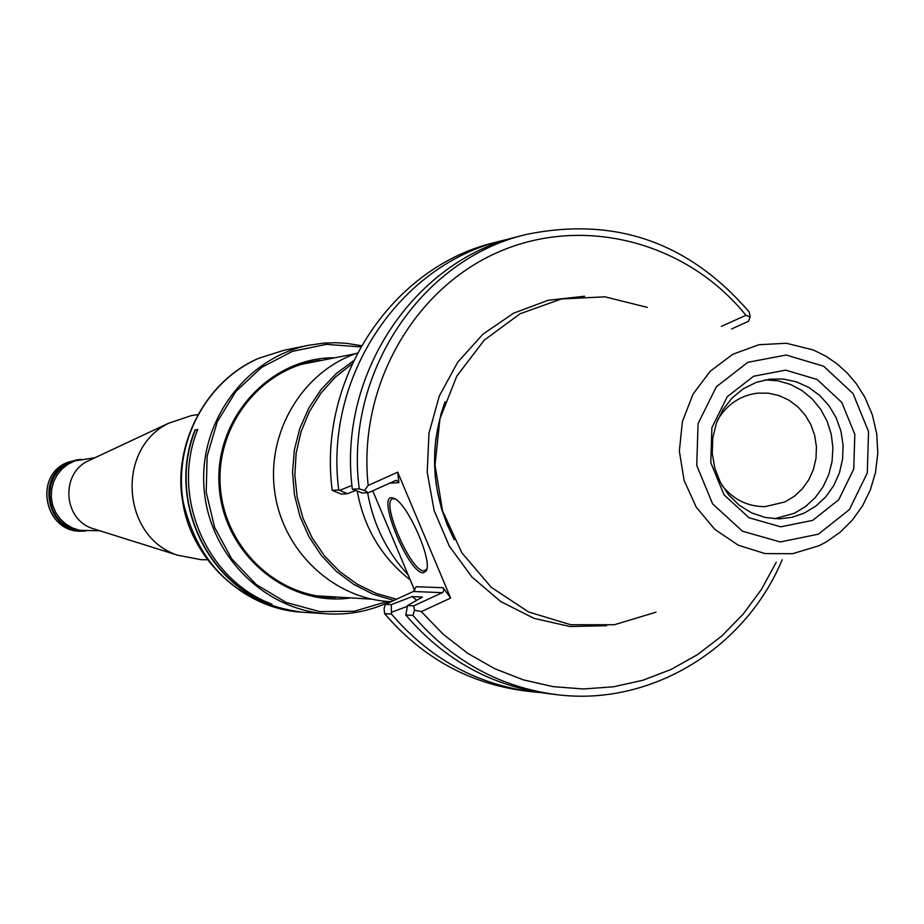 <?xml version="1.0" encoding="UTF-8"?>
<svg xmlns="http://www.w3.org/2000/svg" width="924" height="924" viewBox="0 0 924 924"><rect width="100%" height="100%" fill="white"/><g stroke="black" fill="none" stroke-linecap="round" stroke-linejoin="round"><path stroke-width="1.39" d="M357.253 491.129C363.975 527.927 381.647 557.542 410.279 579.949M352.021 363.964L335.262 377.177L320.905 393.208L309.39 411.584L301.051 431.774L296.154 453.187L294.848 475.179L297.158 497.1L303.037 518.306L312.289 538.161L324.647 556.086L339.732 571.563L357.103 584.13L376.218 593.439L396.546 599.214M353.511 360.776L336.082 373.723L321.032 389.616L308.835 408.004L299.85 428.332L294.363 450L292.538 472.36L294.433 494.733L299.988 516.458L309.043 536.867L321.309 555.359L336.417 571.39L353.904 584.488L373.25 594.259L393.878 600.45M357.369 353.06C302.876 371.332 266.401 431.854 274.659 491.372C282.49 550.947 333.587 599.087 390.806 601.686L391.141 601.697M355.44 353.742L301.363 364.368M316.828 595.841L371.829 599.179M722.164 485.62C733.517 499.676 747.828 506.687 765.095 506.641L784.915 501.951L794.259 496.327L802.332 488.808L808.812 479.706L813.432 469.38L816.008 458.269L816.435 446.812L814.714 435.481L810.891 424.717L805.127 414.98L797.666 406.652L788.784 400.069L778.863 395.518L768.294 393.174L757.518 393.15C740.401 395.403 727.142 404.25 717.763 419.692M774.451 518.768L794.328 513.282L805.485 506.583L815.176 497.678L823.03 486.902L828.724 474.682L832.062 461.492L832.917 447.84L831.242 434.257L827.119 421.252L820.697 409.332L812.219 398.972L802.009 390.552L790.459 384.43L778.02 380.815L765.176 379.891M804.354 513.051L815.88 506.098L825.825 496.8L833.783 485.539L839.454 472.788L842.584 459.055L843.069 444.906L840.886 430.931L836.116 417.671L828.967 405.671L819.704 395.449L808.708 387.387L796.43 381.843L783.379 379.048L770.073 379.129L756.19 382.374L743.312 388.773L732.051 398.013L722.938 409.667L716.412 423.18L712.785 437.918L712.242 453.176L714.806 468.225L720.362 482.351L728.62 494.871L739.212 505.209L751.605 512.866L765.222 517.486L779.406 518.872L792.168 517.278L804.354 513.051M812.727 520.351L838.761 499.699L853.753 469.022L854.827 434.326L841.776 402.402L817.128 379.487L785.654 370.12L753.557 376.264L727.2 396.777L711.907 427.639L710.787 462.681L724.081 494.883L749.064 517.775L780.722 526.83L812.727 520.351M647.285 307.369L604.931 296.823L561.422 298.972L520.12 313.744L484.292 340.113L456.814 376.068L439.928 418.803L435.019 464.945L442.515 510.799L461.781 552.702L491.268 587.317L528.574 611.954L570.686 624.728L614.31 624.763L656.028 612.173M415.996 600.716L413.837 601.94M721.355 326.38L745.934 315.303L750.126 316.955L749.202 312.035C688.946 242.042 614.483 216.216 525.814 234.557L517.937 236.579C413.467 261.134 337.295 375.548 352.367 489.223L362.289 493L368.595 492.677L364.506 490.494L368.168 485.481L397.713 472.164L398.937 482.651L396.396 480.353L395.241 480.653L368.595 492.677M351.952 485.435L339.709 490.321L338.738 489.986C323.862 377.789 399.122 264.841 502.367 240.563L510.163 238.727M355.567 490.505L347.285 493.762L339.709 490.321M426.773 569.022L423.989 570.87C411.053 572.291 380.284 501.293 392.781 498.833L394.779 498.81M443.116 587.699L450.658 598.059L421.309 611.607L414.483 610.186L413.79 605.821L442.712 592.469L443.97 590.182L443.116 587.699L416.158 586.74L413.34 591.499L385.447 604.319L384.072 608.454L384.638 613.675L391.487 614.09L391.279 604.631L412.208 596.581L422.464 597.043L407.599 605.497L405.752 614.968C444.363 660.036 491.938 686.266 548.475 693.693L556.548 694.64C650.381 706.687 744.998 648.983 782.143 559.828M391.88 612.138L407.415 606.248M412.208 596.581L416.759 600.288M352.367 489.223L359.251 488.842L364.506 490.494M525.814 234.557C420.732 259.263 344.086 374.416 359.251 488.842M391.487 614.09C429.625 658.569 476.634 684.476 532.513 691.81L540.482 692.596M405.752 614.968L412.97 615.419C451.813 660.776 499.676 687.179 556.548 694.64M414.483 610.186L412.97 615.419M407.599 605.497L413.79 605.821M502.367 240.563L494.894 242.481C392.238 266.62 317.429 378.863 332.213 490.344L338.738 489.986M347.285 493.762L341.326 494.074L332.213 490.344M423.261 572.811C408.212 573.943 374.844 490.898 393.335 498.163C406.283 500.681 433.575 561.573 426.033 571.136L423.261 572.811M385.447 604.319L391.279 604.631M384.638 613.675C422.557 657.876 469.3 683.61 524.855 690.898L532.513 691.81M750.126 316.955L748.44 321.356L731.519 328.979M745.934 315.303C687.04 242.111 583.714 214.68 498.475 252.009C413.178 289.016 357.6 387.422 368.168 485.481M421.309 611.607L443.208 634.268L467.867 653.43L494.767 668.722L523.365 679.868L553.083 686.648L583.31 688.969L613.455 686.809L642.919 680.249L671.147 669.426L697.585 654.585L721.736 636.047L743.15 614.171L761.445 589.397L776.264 562.208M372.719 490.806L414.726 590.494M450.658 598.059L397.713 472.164M408.165 574.936C386.775 551.813 373.25 524.405 367.613 492.723M271.125 603.822L269.184 603.707C203.881 579.648 168.122 496.107 195.334 429.983L197.667 429.683M195.334 429.983L197.724 429.521C170.374 495.992 206.318 579.96 271.956 604.146L269.184 603.707M195.068 429.879C167.787 496.142 203.638 579.868 269.08 603.984M361.399 345.692L346.546 343.324L335.285 342.712L324.001 343.104L309.09 345.195C246.523 357.38 199.214 420.663 203.961 487.133C208.096 553.626 263.398 610.059 327.038 613.825C348.394 615.107 368.803 611.318 388.276 602.471L390.032 601.639M360.718 346.893L326.322 344.375L292.469 351.363L261.573 367.429L235.874 391.464L217.267 421.794L207.126 456.237L206.214 492.284L214.599 527.327L231.67 558.824L256.156 584.488L286.244 602.494L319.762 611.607L354.296 611.238L387.375 601.466M333.495 357.784C269.288 357.831 214.149 419.103 219.161 486.116C223.1 553.199 285.909 606.583 349.549 598.094M319.97 360.279L314.276 361.168C258.558 371.078 216.054 427.084 220.27 486.036C223.931 545.033 273.504 594.883 330.053 597.297L335.816 597.424M315.789 361.041L312.197 361.573M327.939 597.17L331.566 597.216M85.874 531.011L84.315 531.081C47.124 533.726 34.546 475.514 69.473 462.196L81.081 459.332M75.341 529.117C44.352 522.765 40.425 474.289 69.993 462.993L70.905 462.612M94.929 457.738L75.121 460.833L68.157 464.148L62.058 468.93L57.126 474.948L53.58 481.901L51.605 489.489L51.282 497.331L52.645 505.058L55.613 512.312L60.048 518.734L65.743 524.035L72.419 527.962L79.764 530.33L99.804 530.769M197.447 414.703L191.476 415.592L168.595 423.25C115.777 448.868 121.645 536.775 177.408 555.139L201.097 559.69L207.138 559.782M91.407 459.378L87.526 461.203C60.522 474.312 63.502 518.907 92.007 528.309L96.096 529.602M818.41 534.188L849.422 509.551L867.289 472.973L868.56 431.623L853.025 393.566L823.654 366.227L786.128 355.024L747.828 362.312L716.354 386.763L698.082 423.596L696.742 465.453L712.612 503.892L742.469 531.196L780.249 541.961L818.41 534.188M818.976 545.761L826.102 542.042L840.17 532.212L852.436 520.016L862.566 505.821L870.281 490.032L875.49 472.545L877.8 453.245L876.737 433.806L872.348 414.864L864.76 397.054L856.317 383.714L847.273 373.065L836.959 363.767L825.559 356.017L813.27 349.953L786.405 343.266L758.87 344.733L732.801 354.285L710.233 371.217L692.977 394.248L682.397 421.575L679.348 451.062L684.083 480.364L696.234 507.172L714.806 529.371L738.322 545.229L764.922 553.557L792.526 553.719L818.976 545.761M444.86 402.31C428.597 449.214 431.647 494.825 454.007 539.142M389.57 483.206L398.937 482.651M413.34 591.499L442.365 592.654M584.592 296.234L548.209 300.277L513.686 313.144L482.929 334.188L457.669 362.289L439.327 395.946L428.979 433.275L427.211 472.21L434.141 510.568L449.364 546.199L472.014 577.107L500.796 601.605L534.084 618.364L570.004 626.53L606.594 625.698M284.349 350.173L258.812 358.223C203.996 381.543 172.453 447.193 182.744 501.824C190.402 556.698 241.972 608.962 301.859 612.173C238.531 603.407 198.995 566.805 183.264 502.367C173.065 443.22 205.89 381.185 258.986 358.177L284.349 350.173L309.09 345.195M77.454 459.713L67.406 462.427C32.952 475.525 44.41 533.275 82.236 531.127C45.137 533.76 32.594 475.698 67.417 462.416L79.533 459.482M394.363 498.59L393.335 498.163M426.657 569.253L426.033 571.136M445.091 401.663L441.083 413.721L435.874 438.669L434.707 451.42L435.204 476.207L437.595 492.792L441.603 509.032L447.204 524.751L454.319 539.755M301.859 612.173L327.038 613.825M82.236 531.127L84.315 531.081M92.007 528.309L177.408 555.139M87.526 461.203L168.595 423.25"/></g></svg>
